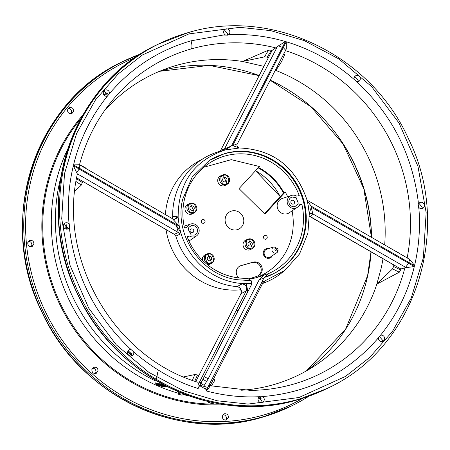 <?xml version="1.0" encoding="UTF-8"?>
<svg xmlns="http://www.w3.org/2000/svg" width="450" height="450" viewBox="0 0 450 450"><rect width="100%" height="100%" fill="white"/><g stroke="black" fill="none" stroke-linecap="round" stroke-linejoin="round"><path stroke-width="0.67" d="M159.317 384.986C160.251 384.351 162.253 384.615 165.336 385.768C164.402 386.404 162.399 386.139 159.317 384.986L159.21 384.795M160.74 383.158L155.728 383.4L156.229 380.588M287.618 196.701A61.29 58.191 63.9 0 0 285.266 191.998L283.506 193.022A60.491 57.431 63.9 0 0 258.148 167.884M193.748 231.294A1.963 1.862 63.9 0 0 191.042 229.033A1.963 1.862 63.9 0 0 190.761 232.284A1.963 1.862 63.9 0 0 193.748 231.294M294.57 202.697A1.963 1.862 63.9 0 0 291.87 200.436A1.963 1.862 63.9 0 0 291.583 203.692A1.963 1.862 63.9 0 0 294.57 202.697M201.352 220.894A1.963 1.862 -116.1 0 1 203.602 219.516A1.963 1.862 -116.1 0 1 205.031 221.889A1.963 1.862 -116.1 0 1 202.787 223.273A1.963 1.862 -116.1 0 1 201.352 220.894M263.509 236.812A1.963 1.862 -116.1 0 1 265.753 235.429A1.963 1.862 -116.1 0 1 267.188 237.803A1.963 1.862 -116.1 0 1 264.943 239.186A1.963 1.862 -116.1 0 1 263.509 236.812M225.309 217.896A9.754 9.259 -116.1 0 1 230.147 211.607A9.754 9.259 -116.1 0 1 240.154 212.951A9.754 9.259 -116.1 0 1 243.585 222.834A9.754 9.259 -116.1 0 1 238.748 229.118A9.754 9.259 -116.1 0 1 228.741 227.773A9.754 9.259 -116.1 0 1 225.309 217.896M192.6 213.722A5.282 5.018 -116.1 0 1 185.091 207.765A5.282 5.018 -116.1 0 1 187.954 204.249L189.833 203.451A5.169 4.911 -116.1 0 1 190.378 203.259L189.833 203.451A5.169 4.911 -116.1 0 0 193.371 213.143A5.169 4.911 -116.1 0 0 194.383 212.721L192.6 213.722M202.41 260.196A5.282 5.018 -116.1 0 1 205.324 254.711L207.759 253.716L211.753 263.183A5.169 4.911 -116.1 0 1 204.401 257.355A5.169 4.911 -116.1 0 1 207.748 253.721A5.169 4.911 -116.1 0 1 211.753 263.183L209.976 264.184A5.282 5.018 -116.1 0 1 207.585 264.797M250.656 249.48A5.282 5.018 -116.1 0 1 243.141 243.523A5.282 5.018 -116.1 0 1 246.004 240.007L247.882 239.214A5.169 4.911 -116.1 0 1 248.428 239.018L247.882 239.214A5.169 4.911 -116.1 0 0 251.421 248.901A5.169 4.911 -116.1 0 0 252.433 248.484L250.656 249.48M223.144 174.836A5.169 4.911 -116.1 0 1 227.126 184.309L225.349 185.304A5.282 5.018 -116.1 0 1 217.839 179.347A5.282 5.018 -116.1 0 1 220.703 175.832L222.576 175.033A5.169 4.911 -116.1 0 1 223.127 174.842M258.559 275.558A7.402 7.026 63.9 0 0 261.062 271.524A7.402 7.026 63.9 0 0 251.989 262.575L240.086 265.956M238.989 277.954A7.2 6.834 -116.1 0 1 236.323 271.181A7.2 6.834 -116.1 0 1 240.654 265.714A7.2 6.834 -116.1 0 1 241.082 265.579L253.181 262.148A7.256 6.891 -116.1 0 1 262.074 270.923A7.256 6.891 -116.1 0 1 259.11 275.243A7.256 6.891 -116.1 0 1 258.131 275.76A60.255 57.206 -116.1 0 1 248.614 278.769M210.133 401.974L208.755 402.66L208.479 402.21L208.755 402.66L212.366 403.673L212.338 403.369L212.366 403.673L214.082 402.817M298.637 206.089L301.838 204.137L299.407 204.829A6.694 6.356 -116.1 0 1 297.264 207.371A6.694 6.356 -116.1 0 1 287.876 204.581A6.694 6.356 -116.1 0 1 291.414 195.452A6.694 6.356 -116.1 0 1 296.792 196.178L299.222 195.486A62.859 59.681 63.9 0 0 207.591 164.346A62.859 59.681 63.9 0 0 184.281 200.166A62.859 59.681 63.9 0 0 184.506 228.021L186.936 227.334A6.694 6.356 -116.1 0 1 190.586 224.049A6.694 6.356 -116.1 0 1 197.004 225.585A6.694 6.356 -116.1 0 1 199.029 232.076A6.694 6.356 -116.1 0 1 196.436 235.969A6.694 6.356 -116.1 0 1 189.551 235.986L187.121 236.672A62.859 59.681 63.9 0 0 246.201 278.331L247.764 278.494L250.549 280.384M188.871 227.34L188.089 229.118L191.177 234.962L194.197 235.142A4.984 4.731 63.9 0 0 197.426 231.638A4.984 4.731 63.9 0 0 191.317 225.619L188.871 227.34M292.146 197.021A4.984 4.731 63.9 0 0 288.917 200.52A4.984 4.731 63.9 0 0 295.026 206.544L297.996 203.878L298.254 203.046L296.128 197.719L292.146 197.021M214.222 402.846L212.614 403.65A0.377 0.377 0 0 1 212.349 403.673A0.377 0.377 0 0 0 212.349 403.673L208.732 402.666L208.597 401.619M301.838 204.137A62.859 59.681 -116.1 0 1 268.329 273.679L264.302 274.854L259.256 279.63L263.739 278.336L264.122 277.656L275.541 272.694A65.188 61.892 63.9 0 0 304.796 232.312A65.188 61.892 63.9 0 0 224.876 153.501L209.295 160.498L192.195 177.058L182.649 199.305C173.79 235.046 201.347 275.535 237.381 279.714L246.504 280.373A65.188 61.892 63.9 0 0 251.032 280.187L251.831 283.421L251.376 284.906L199.643 385.673L206.584 389.689L262.164 281.649L208.997 384.998M266.141 276.981A65.121 61.83 63.9 0 0 304.178 232.571A65.121 61.83 63.9 0 0 278.719 164.593A65.121 61.83 63.9 0 0 209.042 160.656M69.654 107.55C72.377 107.353 73.721 108.653 73.676 111.454L71.572 113.737C68.85 113.94 67.511 112.641 67.551 109.834L69.165 107.747M70.886 113.85A3.246 3.083 63.9 0 0 68.22 108.472M94.016 367.228C96.739 367.026 98.066 368.336 97.993 371.154L95.867 373.444C93.139 373.646 91.817 372.336 91.884 369.517L93.521 367.419M95.198 373.556A3.246 3.083 63.9 0 0 92.559 368.162M172.159 218.531L172.688 216.776L176.698 216.248L178.138 217.417C178.155 183.088 193.77 160.627 224.994 150.041L219.088 151.56A69.514 65.998 63.9 0 0 205.042 157.517L197.353 161.949A68.923 65.436 63.9 0 0 166.815 204.418A68.923 65.436 63.9 0 0 165.398 214.611M166.044 229.596A68.923 65.436 63.9 0 0 241.048 289.744M238.961 147.971L239.473 147.988C272.756 149.411 295.178 166.466 306.72 199.159L307.35 200.903L311.091 206.094L408.729 262.373L408.544 263.188L311.282 207.219L309.341 213.081L307.901 233.151L299.554 253.935L284.878 270.399L281.126 273.352A69.514 65.998 -116.1 0 1 266.181 282.066A69.514 65.998 -116.1 0 1 262.654 283.393M237.954 286.774L237.043 286.599A69.514 65.998 -116.1 0 1 175.821 236.171L174.279 234.354L178.312 232.481A3.021 2.796 -115.7 0 1 179.724 234.292L175.821 236.171L174.398 234.371L83.385 181.732L82.957 181.637L83.385 181.732L82.294 182.498L76.478 178.644M205.042 157.517A69.514 65.998 63.9 0 0 174.24 200.351A69.514 65.998 63.9 0 0 172.688 216.771L172.485 217.907M209.981 385.92L263.081 282.561A1.508 0.394 -152.8 0 1 263.048 282.6L209.036 387.754L206.044 390.881L207.439 391.252C223.864 395.539 240.446 397.384 257.192 396.799L259.228 396.714L260.196 396.231L264.572 396.377C309.572 392.197 347.074 373.185 377.083 339.339L378.405 337.787A3.246 3.083 63.9 0 0 384.536 339.142A3.246 3.083 63.9 0 0 380.52 335.228L381.797 333.63C396.523 314.904 407.036 293.816 413.342 270.36L414.315 266.529L404.893 267.817A175.483 166.612 -116.1 0 1 250.532 390.397L210.083 385.718M262.541 396.523A3.246 3.083 63.9 0 1 262.569 402.249A3.246 3.083 63.9 0 1 259.228 396.714L260.196 396.231M261.433 402.542L262.108 401.169L258.761 397.153M201.144 382.753L247.888 291.493L246.251 283.652A68.501 65.036 -116.1 0 1 181.058 233.584L180.607 232.031L176.366 225.518L178.312 232.481L77.181 173.722L73.361 165.701L72.484 169.583C68.861 185.957 67.663 203.417 68.889 221.957L69.638 226.755L69.609 229.601C75.386 275.901 95.361 315.428 129.532 348.182L135.259 353.284C154.131 369.062 173.857 380.402 194.439 387.315L198.118 388.541L197.983 382.32M131.091 349.611A3.246 3.083 63.9 0 0 128.801 355.247A3.246 3.083 63.9 0 0 133.661 351.9M130.989 355.989L131.653 354.628L128.329 350.601M222.632 150.666A3.021 2.863 -104.2 0 0 224.331 149.265L277.256 46.873L272.16 50.355L220.776 150.165L224.331 149.265L231.547 145.817L282.414 47.368L278.477 45.833L285.412 41.535L281.61 40.466C264.938 35.977 247.961 34.026 230.687 34.605L228.645 34.695L227.672 35.179L223.301 35.032L191.031 40.826C159.356 50.006 132.609 67.084 110.79 92.07L106.076 97.774C91.35 116.505 80.837 137.593 74.531 161.049L73.558 164.88L79.256 164.739M106.65 96.3L107.319 94.944L104.017 90.894M109.468 93.623A3.246 3.083 63.9 0 0 103.337 92.267A3.246 3.083 63.9 0 0 107.353 96.182L107.809 96.008M357.469 81.844L358.155 80.471L354.819 76.438M306.827 200.008L409.174 259.076L411.48 261.208L414.512 265.708L415.395 261.827C419.068 244.654 420.266 227.194 418.984 209.453L418.23 204.654L418.264 201.808C412.363 155.149 392.389 115.622 358.341 83.228L356.794 81.804A3.246 3.083 63.9 0 0 359.077 76.168A3.246 3.083 63.9 0 0 354.223 79.515L352.614 78.126C333.855 62.145 312.975 50.411 289.969 42.936L286.217 41.771L286.296 48.983M356.794 81.804L354.223 79.515M194.203 208.671A2.267 2.149 63.9 0 0 192.549 205.931A2.267 2.149 63.9 0 0 189.962 207.523A2.267 2.149 63.9 0 0 191.616 210.268A2.267 2.149 63.9 0 0 194.203 208.671M211.573 259.132A2.267 2.149 63.9 0 0 209.925 256.393A2.267 2.149 63.9 0 0 207.332 257.985A2.267 2.149 63.9 0 0 208.986 260.73A2.267 2.149 63.9 0 0 211.573 259.132M252.253 244.434A2.267 2.149 63.9 0 0 250.599 241.689A2.267 2.149 63.9 0 0 248.012 243.287A2.267 2.149 63.9 0 0 249.666 246.026A2.267 2.149 63.9 0 0 252.253 244.434M226.952 180.253A2.267 2.149 63.9 0 0 225.298 177.514A2.267 2.149 63.9 0 0 222.711 179.111A2.267 2.149 63.9 0 0 224.359 181.851A2.267 2.149 63.9 0 0 226.952 180.253M104.428 110.801A167.102 158.653 -116.1 0 1 167.462 68.242A167.102 158.653 -116.1 0 1 242.533 61.476L263.908 66.358M275.321 70.262L275.844 70.464A167.102 158.653 -116.1 0 1 384.677 244.958M383.034 258.727L381.397 267.384L376.853 284.102A167.102 158.653 -116.1 0 1 313.819 366.401A167.102 158.653 -116.1 0 1 241.594 390.234M418.815 207.343A3.246 3.083 63.9 0 0 424.316 206.297A3.246 3.083 63.9 0 0 418.494 203.912M421.571 208.688L422.263 207.309L418.911 203.287M227.014 35.286L227.694 33.919L224.381 29.874M228.645 34.695A3.246 3.083 63.9 0 0 225.304 29.16A3.246 3.083 63.9 0 0 225.338 34.886M66.876 229.14L67.539 227.784L64.232 223.74M69.058 224.066A3.246 3.083 63.9 0 0 63.557 225.107A3.246 3.083 63.9 0 0 69.379 227.498M381.797 341.527L382.483 340.149L379.125 336.139M378.405 337.787L380.52 335.228L380.025 335.424M224.46 413.775C227.171 413.584 228.487 414.894 228.409 417.713L226.288 420.002C223.583 420.199 222.266 418.882 222.339 416.064L223.965 413.966M225.63 420.114A3.246 3.083 63.9 0 0 223.003 414.714M29.891 240.384C32.619 240.182 33.958 241.487 33.902 244.299L31.781 246.589C29.053 246.791 27.714 245.486 27.771 242.674L29.891 240.384L29.334 240.609M31.101 246.696A3.246 3.083 63.9 0 0 28.446 241.312M32.237 246.414L31.781 246.589M96.356 373.252L95.867 373.444M226.783 419.811L226.288 420.002M215.032 379.929L211.388 386.027L215.032 379.929L213.3 379.17M194.782 381.223L197.488 374.94L198.371 375.227L199.204 374.884L195.767 381.561M197.488 374.94L194.867 374.535L183.611 376.926M74.717 191.357L81.354 185.068L82.294 182.498M271.446 50.181L268.526 50.141L242.533 61.476L264.493 56.886L267.289 57.139L271.446 50.181A174.156 165.347 -116.1 0 1 272.16 50.355M220.703 150.3L268.071 58.297L267.553 57.201L268.054 57.836M268.144 57.831L268.02 58.399M311.282 207.219L312.772 213.862L310.264 216.585L400.871 268.988A174.156 165.347 -116.1 0 1 400.618 269.938L393.609 266.49L393.84 265.573L393.407 264.735M393.609 266.49L392.529 268.886L376.853 284.102L399.279 272.211L400.618 269.938M395.657 251.286L396.523 251.786M198.287 384.384L246.201 290.959L240.986 293.738L199.204 374.884M187.391 237.381L189.551 235.986M72.067 113.546L71.572 113.737M181.013 392.839L178.341 394.172L178.065 393.716L178.341 394.172L181.952 395.179L182.385 394.92L181.952 395.179L181.924 394.875L181.952 395.179L184.157 394.082M178.341 394.172L178.065 393.716L180.366 392.574M264.302 274.854A62.117 58.978 -116.1 0 1 257.985 277.189A62.117 58.978 -116.1 0 1 249.232 279.101M255.532 277.875A61.29 58.191 63.9 0 0 292.101 210.87M205.656 389.154L206.246 387.022M203.692 386.297L208.176 378.838L259.256 279.63M264.122 277.656L268.329 273.679M309.319 214.324A3.021 2.863 -137.5 0 1 312.772 213.862L405.613 267.306L408.538 263.194L414.315 266.529M284.878 270.399L265.101 280.811L263.256 282.246M246.285 283.652L251.831 283.421M240.981 293.749A3.774 0.968 -152.8 0 0 240.924 293.816L240.93 293.811A3.774 0.962 -153.4 0 1 240.986 293.738C242.061 290.002 240.744 287.623 237.043 286.599L242.167 283.821L246.251 283.652M242.167 283.821C246.026 284.76 247.376 287.139 246.201 290.959A1.508 0.394 -152.8 0 1 247.888 291.493M176.366 225.518L79.144 169.037L79.335 168.21L179.241 226.164L180.607 232.031L179.724 234.292M173.722 219.78L178.138 217.417L179.229 226.131L172.491 218.829M220.264 150.868L220.776 150.165L219.088 151.56M231.547 145.817L225.405 149.934L239.473 147.988L232.633 145.671L237.341 143.781M263.739 278.336L262.012 281.689M393.469 264.707L393.84 265.573M263.081 282.561A1.508 0.394 -152.8 0 0 262.164 281.649L263.081 282.561M76.624 177.823L83.385 181.732M228.122 35.01L227.672 35.179M277.256 46.873L278.477 45.833M176.698 216.248A3.021 2.829 -96.8 0 1 174.223 219.218L172.879 218.947L78.986 164.475M73.558 164.88L79.329 168.221L80.044 165.195M409.725 259.447L408.729 262.373L414.512 265.708M306.911 200.227L311.091 206.094M285.412 41.535L282.414 47.368L283.219 47.599L285.643 50.175M286.301 48.983L237.381 143.792C236.43 145.204 237.049 146.604 239.226 147.999M283.224 47.604L232.633 145.671M280.091 60.593L281.666 61.492L284.608 54.641L283.832 53.764M199.142 374.985L240.924 293.816A3.774 0.968 -152.8 0 0 240.902 293.901M77.181 173.722L77.175 174.645M198.135 382.343C114.497 357.593 57.859 260.213 77.276 174.398L77.271 174.431M85.326 168.154L85.174 167.546L79.509 164.768L85.174 167.546M281.655 61.504L275.844 70.464M400.871 268.988L404.893 267.817M73.361 165.701L79.144 169.037L76.748 172.648M263.154 282.403L265.101 280.811L262.26 281.627M310.269 216.585A3.774 0.681 120 0 1 310.151 216.574A3.774 0.681 120 0 1 310.146 216.574L310.146 216.574A3.774 0.686 119.8 0 0 310.264 216.585L309.409 216.259M297.264 207.371L289.282 212.782A8.049 7.639 -116.1 0 1 278.004 209.43A8.049 7.639 -116.1 0 1 282.251 198.461L291.414 195.452M285.266 191.998L264.881 214.116L239.034 188.623L259.419 166.511L231.294 159.66L203.861 167.237M283.905 192.583A61.087 57.994 63.9 0 0 258.553 167.451M283.506 193.022L264.454 213.688M80.865 118.659A172.721 163.986 63.9 0 0 46.654 189.382A172.721 163.986 63.9 0 0 50.456 277.926A172.721 163.986 63.9 0 0 220.967 404.072M225.073 404.691A173.458 164.683 -116.1 0 1 49.579 278.218A173.458 164.683 -116.1 0 1 45.759 189.298A173.458 164.683 -116.1 0 1 82.89 115.031M103.978 95.034A173.458 164.683 -116.1 0 1 107.027 92.694M107.302 93.454A172.721 163.986 63.9 0 0 104.529 95.597M135.613 57.42A190.271 180.647 63.9 0 0 29.886 185.102A190.271 180.647 63.9 0 0 263.154 415.131A190.271 180.647 63.9 0 0 302.901 398.222M28.086 184.939A191.739 182.042 -116.1 0 1 123.227 61.363A191.739 182.042 -116.1 0 1 140.996 53.843L122.001 61.965A191.739 182.042 -116.1 0 0 26.859 185.541A191.739 182.042 -116.1 0 0 261.928 417.347A191.739 182.042 -116.1 0 0 290.976 406.209L292.202 405.608A191.739 182.042 -116.1 0 1 263.154 416.745A191.739 182.042 -116.1 0 1 28.086 184.939M326.807 388.62L297.737 399.769C214.161 425.385 114.806 377.511 77.344 293.642C32.136 203.096 70.403 84.471 157.832 44.376A191.739 182.042 63.9 0 0 62.685 167.951A191.739 182.042 63.9 0 0 297.759 399.763A191.739 182.042 63.9 0 0 326.807 388.62L327.999 388.035A191.739 182.042 63.9 0 1 298.952 399.178A191.739 182.042 63.9 0 1 63.877 167.366A191.739 182.042 63.9 0 1 159.024 43.791A191.739 182.042 63.9 0 1 188.072 32.653M298.941 397.524L248.012 404.072L217.119 400.764L183.521 390.774L148.984 372.442L116.263 344.818L88.802 308.301L69.907 265.061L61.723 218.79L64.496 173.694L76.652 133.341L95.513 99.861L118.232 73.901L142.403 54.979L188.933 33.885L239.861 27.338L270.754 30.645L304.352 40.635L338.889 58.967L371.61 86.591L399.071 123.109L417.966 166.348L426.15 212.619L423.377 257.715L411.221 298.069L392.361 331.543L369.641 357.508L345.471 376.431L298.941 397.524M189.225 395.949A171.81 163.119 -116.1 0 1 183.341 394.588M178.161 393.193A171.81 163.119 -116.1 0 1 55.164 185.856A171.81 163.119 -116.1 0 1 67.877 148.742M275.4 248.664L276.609 249.362L275.979 250.577L274.776 249.879L275.4 248.664M272.025 249.092A3.262 3.099 -116.1 0 1 274.022 246.836L266.856 249.188A4.32 4.106 63.9 0 0 264.206 252.174A4.32 4.106 63.9 0 0 270.63 256.877L276.874 252.647A3.262 3.099 -116.1 0 1 272.025 249.092M255.555 170.702L280.198 196.605A60.761 57.684 63.9 0 0 255.566 170.691M278.139 250.746A3.262 3.099 -116.1 0 1 276.874 252.647L278.139 249.019L274.022 246.836M258.159 398.272A172.721 163.986 63.9 0 0 260.505 397.592M190.395 203.254A5.169 4.911 -116.1 0 1 194.383 212.721L190.389 203.254M248.445 239.012A5.169 4.911 -116.1 0 1 252.433 248.484L248.439 239.018M226.114 184.725A5.169 4.911 -116.1 0 1 222.576 175.033L223.132 174.842L227.126 184.309A5.169 4.911 -116.1 0 1 226.114 184.725M309.026 396.146A191.739 182.042 -116.1 0 1 292.202 405.608M371.008 251.775L367.605 275.692L345.538 329.327L306.473 370.856A169.127 160.571 63.9 0 0 367.746 275.529A169.127 160.571 63.9 0 0 371.132 251.843M285.441 50.648A175.483 166.612 -116.1 0 1 407.149 257.912M371.554 237.392A169.127 160.571 63.9 0 0 270.208 80.168M259.166 75.561A169.127 160.571 63.9 0 0 159.446 71.331L209.273 65.374L259.127 75.634M66.161 224.308A174.713 165.876 63.9 0 0 66.516 229.14M128.132 350.854A174.713 165.876 63.9 0 0 131.726 353.919M261.236 398.171A173.458 164.683 -116.1 0 1 258.024 399.116M60.941 176.799A171.973 163.277 63.9 0 0 59.293 183.713A171.973 163.277 63.9 0 0 156.111 381.251M131.468 355.224A174.218 165.409 -116.1 0 1 127.648 352.012M65.273 228.78A174.218 165.409 -116.1 0 1 64.941 223.791M194.867 374.535L192.358 380.368M75.994 181.524L81.354 185.068M79.38 165.251C85.354 142.374 95.484 121.837 109.766 103.635A175.483 166.612 -116.1 0 1 191.357 48.881A175.483 166.612 -116.1 0 1 276.007 47.953M208.176 254.34C212.518 251.477 215.983 262.918 210.729 262.778C206.387 265.641 202.928 254.199 208.176 254.34M223.554 175.461C227.897 172.603 231.356 184.044 226.108 183.904C221.766 186.761 218.301 175.32 223.554 175.461M193.359 212.321C189.017 215.179 185.558 203.737 190.806 203.878C195.148 201.015 198.607 212.456 193.359 212.321M251.409 248.079C247.067 250.942 243.607 239.496 248.856 239.636C253.198 236.779 256.657 248.22 251.409 248.079M178.464 391.776L178.065 393.716L178.453 391.776M209.323 401.788L208.479 402.21M203.951 388.17L205.886 388.693M200.818 383.389L204.249 385.374M204.3 376.599L208.176 378.838M202.911 379.311L206.674 381.488M167.743 386.837L156.414 384.131L163.102 384.441M155.818 383.248A0.754 0.737 48.2 0 0 156.414 384.131M309.308 214.2L308.211 205.453L306.844 199.586M209.064 385.014L209.942 385.959L209.138 387.523M209.064 385.02L206.044 390.881M198.118 388.541L201.099 382.742L199.412 382.202M236.256 310.348A1.508 0.394 27.2 0 1 237.943 310.882M286.217 41.771L283.219 47.599M392.529 268.886L399.279 272.211M345.915 148.528A169.363 160.796 -116.1 0 1 371.413 237.313L363.831 188.781L343.086 143.989L310.944 106.757L270.163 80.252M371.014 251.775A169.363 160.796 -116.1 0 1 367.633 275.631M191.357 48.881A7.549 2.334 -105.8 0 0 191.031 40.826M268.526 50.141L264.493 56.886M406.401 267.761L405.613 267.306M272.498 255.611L271.187 257.349L269.522 258.221L267.632 258.356L265.809 257.732L264.324 256.444L263.407 254.689L263.199 252.731L263.734 250.869L264.921 249.39L266.586 248.518L268.999 248.484M251.989 262.575L253.181 262.148M240.238 265.882L241.082 265.579M290.976 406.209L261.906 417.358C178.335 442.974 78.986 395.106 41.518 311.237C-3.701 220.697 34.566 102.06 122.001 61.965M327.999 388.035C415.434 347.94 453.701 229.303 408.482 138.763C371.014 54.894 271.665 7.026 188.094 32.642L157.832 44.376M190.586 224.049L184.112 226.176M262.575 283.551L266.181 282.066M208.586 401.619L208.732 402.666M157.652 372.634L156.448 379.367M206.336 387.011L199.856 385.251M309.409 216.276L393.334 264.684M167.828 386.882L162.157 386.449L158.209 385.447L156.071 384.362L155.728 383.4M172.558 217.553L171.922 218.824M400.022 253.806L396.36 251.376M281.666 61.492L284.608 54.641M174.279 234.354L83.222 181.693M264.015 281.441L263.143 282.442M240.93 293.811L240.924 293.816C241.436 289.671 240.3 287.291 237.532 286.684M178.054 393.733A0.377 0.377 0 0 0 178.318 394.172L181.929 395.179L184.269 394.127M196.436 235.969L188.955 241.037"/></g></svg>
